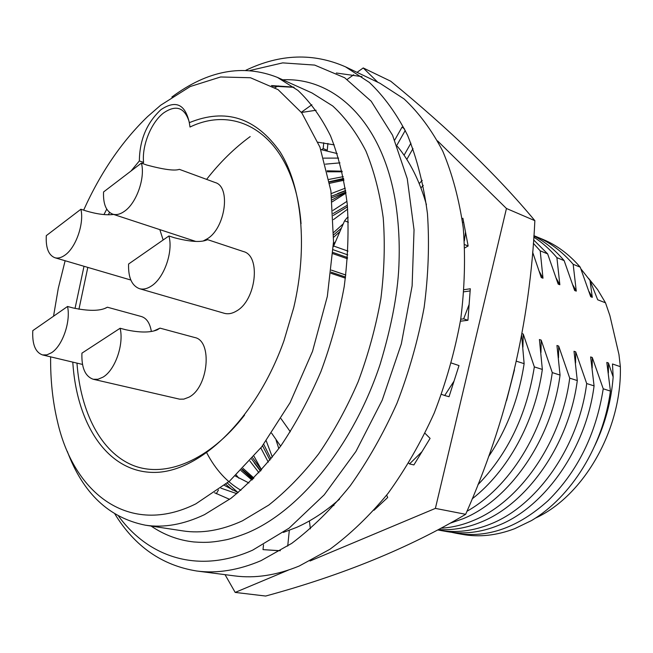 <?xml version="1.0" encoding="UTF-8"?>
<svg xmlns="http://www.w3.org/2000/svg" width="653" height="653" viewBox="0 0 653 653"><rect width="100%" height="100%" fill="white"/><g stroke="black" fill="none" stroke-linecap="round" stroke-linejoin="round"><path stroke-width="0.98" d="M339.976 162.866L325.414 164.156M260.498 471.115L254.18 462.765M249.903 461.059L258.963 472.788M260.841 447.958L268.285 462.144M329.39 181.705L343.592 178.465M343.233 176.653L328.957 179.412M337.609 193.582L345.633 190.505M345.282 188.17L331.275 193.557M437.567 140.893L506.45 208.478L435.388 508.393L465.662 514.303C506.965 421.046 530.032 323.162 534.864 220.673C497.7 175.951 449.648 129.465 390.706 81.201L363.223 67.945L377.826 82.27M333.895 505.634L333.699 504.132M421.977 451.688L409.513 463.94L413.904 464.92L430.09 438.383L425.03 433.323M460.414 321.219L467.923 320.28L470.307 288.765L464.12 289.671M422.23 180.342L419.218 183.583M225.832 484.248L232.533 490.125M301.327 112.275L311.873 104.725M347.208 79.413L353.706 74.76M357.069 72.352L363.223 67.945M288.348 570.11L235.186 592.418L225.048 574.664M435.388 508.393L310.053 560.992M326.443 150.476L327.243 150.263L327.928 143.423M406.819 159.414L412.998 148.558M404.558 128.951L402.044 127.098L394.73 140.044M464.789 247.895L468.152 245.985L462.887 218.249L462.095 218.706M454.015 381.148L444.701 395.514L449.035 396.714L459.01 365.574L451.403 363.027M374.038 510.23L387.694 497.504L386.658 495.145M277.264 550.618L263.012 549.622L280.333 550.724M287.728 546.079L289.295 530.375M216.323 493.733L218.469 489.962M231.897 497.602L231.464 497.921M309.4 520.931L310.379 528.848M408.745 463.14L409.513 463.94M469.115 304.486L463.663 318.852L467.923 320.28M460.724 319.219L463.663 318.852M463.957 291.809L470.144 290.911M420.924 187.901L423.283 185.37M227.317 483.016L238.002 492.574M238.884 478.225L236.28 475.058M240.933 470.535L251.952 480.037M534.864 220.673L506.45 208.478M465.662 514.303C409.292 547.867 342.621 575.113 265.665 596.042L235.186 592.418M327.243 150.263L323.178 148.566L323.757 142.762M323.178 148.566L321.717 149.668M404.068 155.234L410.925 143.17M396.893 145.219L405.276 130.404M465.507 232.052L464.397 240.884M468.152 245.985L464.626 244.606M462.61 222.518L463.589 221.947M441.51 394.355L444.701 395.514M377.622 506.883L376.308 507.659M263.51 544.831L263.012 549.622M345.992 193.076L332.255 201.826M252.54 479.457L241.888 469.58M347.992 251.119L333.642 246.018L344.58 220.828L347.053 217.759L348.18 217.269M588.475 278.251L597.666 289.679L605.502 302.812L609.902 315.652L618.962 354.522L620.35 366.659C622.023 429.388 583.668 496.109 535.46 518.098M580.852 268.791L589.994 280.423L597.707 299.792L605.502 302.812M620.35 366.659L612.481 363.982L613.159 376.993L608.416 362.978L606.817 362.439L610.424 391.082C603.086 446.219 571.244 496.949 531.493 520.572L514.711 528.669C496.664 535.525 479.18 537.427 462.251 534.374L456.308 533.305C487.636 538.399 518.237 527.51 548.112 500.631C577.636 471.433 596.009 434.155 603.233 388.796L592.271 357.493L590.63 356.93L594.075 385.882L586.696 383.54L575.693 351.853L574.011 351.281L577.293 380.552L569.718 378.144L558.674 346.074L556.952 345.486L560.054 375.075L552.267 372.602L541.198 340.131L539.419 339.527L542.341 369.443L534.342 366.904L523.233 334.026L521.959 333.593M613.159 376.993C611.281 401.015 605.2 423.821 594.924 445.411M224.428 485.383L238.133 492.623M220.91 488.142L236.851 493.676M338.629 158.099L323.676 158.132M337.226 153.569L320.827 149.553M229.595 499.333L214.559 492.754M339.56 499.129C325.594 511.446 311.35 520.833 296.837 527.289L283.32 532.44M206.609 179.371C219.89 162.368 234.419 148.1 250.189 136.583M245.928 70.23C280.219 53.84 313.424 52.713 345.535 66.851L379.997 83.306L404.085 98.938C418.948 112.822 431.853 130.265 442.799 151.251C452.382 174.114 459.198 199.671 463.255 227.93C465.548 257.364 464.683 287.957 460.651 319.701C454.79 351.583 445.983 382.682 434.237 413.014C420.973 442.334 405.578 469.115 388.062 493.341C369.639 515.682 350.253 534.325 329.904 549.263L299.18 566.037C276.562 575.309 255.045 578.591 234.615 575.897L196.741 571.008C162.099 565.441 134.828 546.471 114.936 514.082M345.535 66.851L369.41 82.474C384.111 96.456 396.844 114.095 407.611 135.4C417.006 158.638 423.609 184.693 427.446 213.539C429.511 243.626 428.409 274.937 424.132 307.473C418.026 340.164 408.974 372.079 396.991 403.228C383.499 433.363 367.908 460.887 350.22 485.799C331.659 508.785 312.167 527.967 291.752 543.361L261.012 560.666C238.427 570.24 217 573.685 196.741 571.008M594.075 385.882C585.978 449.533 543.982 507.642 498.149 525.494C480.763 532.489 463.646 534.521 446.799 531.591L437.918 529.975M586.696 383.54C578.517 447.558 536.399 506.042 490.525 524.033C473.115 531.085 455.998 533.142 439.151 530.212M533.901 235.66L542.945 239.406C556.691 245.063 569.122 254.319 580.239 267.175L590.712 296.723L592.295 297.335L589.994 280.423M535.876 236.459C549.622 242.116 562.053 251.389 573.163 264.285L580.239 267.175M206.772 452.896C215.555 469.662 226.934 482.118 240.908 490.272M250.148 70.451L282.667 62.884L314.656 65.08L344.686 77.772L371.198 101.256L392.559 135.244L407.26 178.718L414.043 229.815L412.116 285.941L401.334 343.886L382.201 400.191L355.926 451.468L324.223 494.835L289.099 528.155L252.654 550.153C198.406 574.273 148.729 557.409 118.601 516.188M151.08 526.049C164.278 535.003 178.563 540.309 193.949 541.966C207.474 542.929 214.478 542.072 226.224 539.77C230.705 538.954 244.818 534.236 250.687 531.387C301.898 508.254 353.771 443.885 380.168 364.186C392.233 324.002 398.534 289.369 399.081 260.294C399.669 240.614 398.461 221.057 395.457 201.614C382.332 121.531 334.328 77.152 282.782 79.813M171.853 97.044C207.76 70.369 242.949 63.823 277.427 77.405L297.915 90.392C310.493 102.252 321.366 117.401 330.516 135.84C338.474 156.018 344.049 178.734 347.241 203.981C348.931 230.362 347.918 257.902 344.204 286.602C338.948 315.489 331.185 343.813 320.925 371.565C309.391 398.485 296.062 423.201 280.937 445.713C265.045 466.577 248.352 484.134 230.852 498.386L204.471 514.662C183.542 524.539 163.813 528.04 145.284 525.167C108.953 517.853 82.955 493.244 67.292 451.345M577.293 380.552C569 445.028 526.726 504.002 480.796 522.171C466.715 527.967 452.668 530.432 438.661 529.583M569.718 378.144C561.335 442.995 518.939 502.353 472.968 520.67C462.463 525.036 451.884 527.551 441.232 528.195M533.876 235.978C544.961 241.716 555.05 249.928 564.143 260.612L574.648 290.495L576.273 291.124L573.163 264.285M533.795 237.112C542.161 242.467 549.859 249.307 556.895 257.649L564.143 260.612M330.557 183.028L329.7 183.403M83.649 210.144C100.578 172.572 121.899 141.383 147.611 116.577L160.622 105.264L190.235 86.531L220.632 76.972L250.45 77.74L278.08 89.649L301.825 112.945L319.946 147.145L330.9 190.839L333.536 241.659L327.333 296.413L312.518 351.355L290.103 402.64L261.755 446.791L229.587 481.09L195.843 503.855C129.441 536.864 74.001 494.019 57.537 421.789C52.689 401.579 50.387 379.932 50.624 356.856M53.53 316.223L58.272 288.389L65.137 260.735M189.166 121.654C184.513 107.361 175.975 104.472 163.552 112.977C151.145 122.413 141.758 145.774 143.578 162.409L139.35 160.932C139.611 139.848 146.827 122.748 161.005 109.622C175.771 99.803 185.199 104.153 189.313 122.674C225.611 107.81 255.886 117.581 280.145 151.978C301.89 186.791 308.036 246.891 293.736 307.628L283.982 340.686C256.058 419.373 198.928 473.237 153.177 472.413C107.182 471.874 76.67 424.066 72.793 362.129M560.054 375.075C551.556 440.408 509.005 500.255 462.993 518.76L450.382 523.143M533.591 239.863L547.647 253.878L558.176 284.104L559.85 284.749L556.895 257.649M533.33 243.291L540.202 250.842L547.647 253.878M345.894 192.349L332.05 199.924M254.033 456.316L261.559 469.882M65.022 255.086C61.374 257.715 57.995 258.596 54.868 257.723C48.526 255.168 45.669 247.814 46.298 235.643L80.899 209.246C84.319 223.44 75.936 247.585 65.022 255.086M168.923 235.97L174.31 237.733C189.615 241.716 200.332 242.508 206.47 240.108L207.678 239.684L243.414 251.552C261.208 255.698 256.139 300.437 236.419 311.065C232.166 313.611 228.126 314.354 224.306 313.293L139.424 288.667C131.775 285.688 128.168 277.476 128.584 264.024L168.923 235.97C173.396 251.731 164.083 278.162 151.316 286.071C147.096 288.83 143.129 289.695 139.424 288.667M51.456 352.775L46.853 354.873L42.502 354.922C35.36 352.351 32.119 344.253 32.789 330.647L67.545 306.477C70.916 321.635 62.427 346.017 51.456 352.775M154.173 330.777L159.985 328.132L194.643 337.495C212.78 340.588 208.478 387.507 188.888 397.204L183.82 399.122L179.624 399.171L93.248 379.262C85.176 376.438 81.405 367.737 81.927 353.159L120.119 328.255C124.111 344.458 115.05 370.243 102.978 377.156L97.991 379.254L93.248 379.262M141.399 163.095L103.558 191.966C103.068 203.965 106.088 211.352 112.634 214.119C116.307 215.261 120.307 214.282 124.633 211.164C136.599 202.92 145.456 177.583 141.399 163.095L146.631 164.997C163.789 169.592 174.702 171.037 179.363 169.347L215.237 182.554C231.007 186.742 225.456 227.848 207.442 238.704L203.614 240.753M195.663 241.39L112.634 214.119M347.674 209.107L333.487 219.604M266.228 440.848L272.35 457.141M346.98 201.328L332.989 210.437M335.511 241.708L333.454 243.944M343.29 223.799L333.707 232.427M276.121 440.269L278.823 448.635M280.635 446.13L271.64 433.192M281.01 418.638L290.324 431.788M333.642 246.018L333.332 246.646M532.611 252.123L541.272 277.549L542.986 278.211L540.202 250.842M521.649 335.283L524.13 363.664L516.409 361.207M610.424 391.082L603.233 388.796M318.011 142.232L334.197 144.876M301.466 112.463L316.076 110.251M397.302 146.248C410.019 161.626 419.732 181.126 426.442 204.756M451.574 532.309L456.308 533.305M592.271 357.493L592.189 368.047M588.941 291.377L592.295 297.335M608.384 373.018L608.416 362.978M342.05 171.176L327.104 170.825M342.188 171.804L327.333 171.796M235.284 475.988L248.94 482.975M274.937 87.616L278.505 85.918M336.319 73.005L361.991 76.638M575.693 351.853L575.571 362.97M572.836 284.945L576.273 291.124M343.747 179.265L329.447 181.991M242.181 469.287L253.274 478.714M343.935 180.269L329.675 183.281M243.055 468.397L253.919 478.061M558.674 346.074L558.503 357.795M556.307 278.333L559.85 284.749M345.666 190.749L331.618 196.178M251.65 459.075L260.727 470.854M75.03 308.453L84.008 266.277M103.99 214.527L106.741 209.14M131.033 170.996L139.35 160.932M345.853 192.064L331.806 197.761M252.678 457.892L261.584 469.915M189.313 122.674L189.999 127.033C241.014 102.366 294.56 139.824 301.057 223.734M143.578 162.409L142.583 163.528M109.549 212.421L108.39 214.682M87.812 267.395L78.94 309.277M76.964 363.117C80.588 412.174 100.782 452.317 133.122 465.426C165.413 478.274 209.074 460.814 244.573 415.112M159.83 229.627L163.144 239.986M104.97 308.355L107.41 307.22L141.399 316.534C146.615 318.182 149.929 323.121 151.341 331.365M552.267 372.602C544.137 432.457 508.891 487.783 466.96 511.275M113.622 214.445C106.366 215.384 97.183 214.208 86.082 210.935L80.899 209.246M107.41 307.22L105.598 308.134C98.758 311.13 87.837 311.048 72.842 307.898L67.545 306.477M159.985 328.132L157.275 329.822C150.141 332.785 139.571 332.736 125.556 329.692L120.119 328.255M541.198 340.131L540.962 352.522M539.345 271.542L542.986 278.211M347.355 205.213L333.193 213.507M262.539 445.77L269.967 460.104M347.494 206.83L333.299 215.433M263.706 444.244L270.971 458.863M542.341 369.443C534.823 422.262 507.797 471.033 472.192 498.851M534.342 366.904C526.677 414.565 507.871 453.851 477.906 484.755M523.233 334.026L522.931 347.159M341.372 228.215L333.683 234.827M339.878 231.652L333.65 237.251M524.13 363.664C518.735 398.55 506.883 429.552 488.566 456.651M514.458 369.818L506.589 400.469M348.376 222.257L344.58 220.828M145.284 525.167L182.758 530.873C201.491 533.77 221.359 530.432 242.345 520.874L268.758 505.087C286.243 491.236 302.878 474.168 318.656 453.868C333.667 431.943 346.849 407.872 358.195 381.638C368.259 354.579 375.818 326.949 380.862 298.731C384.348 270.685 385.139 243.74 383.229 217.906C379.826 193.141 374.038 170.825 365.876 150.949C356.53 132.771 345.486 117.777 332.728 105.974L312.003 92.963L277.427 77.405M293.817 87.127L271.428 85.576M331.381 270.162L345.829 275.052M333.169 249.74L347.763 254.89M347.567 257.568L333.006 252.458M345.576 277.043L331.144 272.17M294.087 87.331L272.448 86.147M54.868 257.723L130.837 280.031M42.502 354.922L82.49 364.431M331.389 270.113L345.829 275.011M332.924 253.674L347.478 258.776M345.429 278.162L330.998 273.305"/></g></svg>

